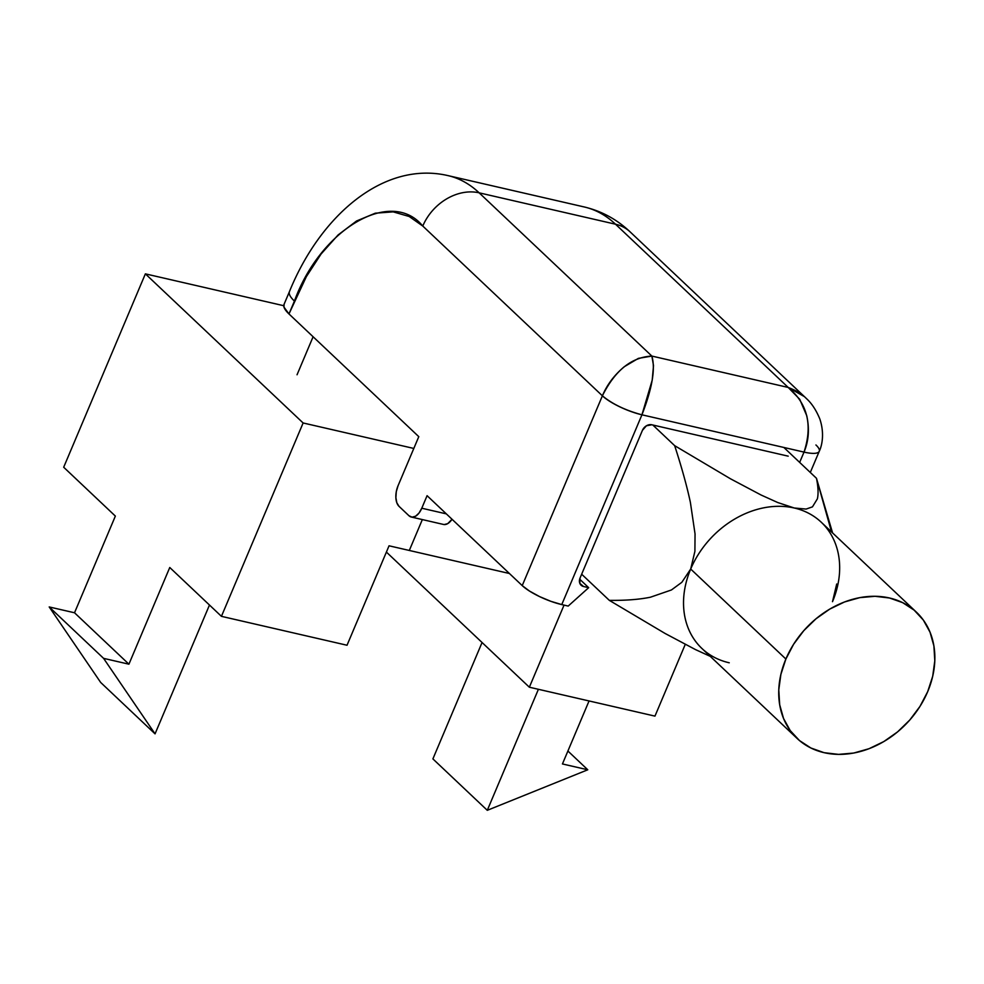 <?xml version="1.0" encoding="UTF-8"?>
<svg xmlns="http://www.w3.org/2000/svg" width="984" height="984" viewBox="0 0 984 984"><rect width="100%" height="100%" fill="white"/><g stroke="black" fill="none" stroke-linecap="round" stroke-linejoin="round"><path stroke-width="1.48" d="M916.461 612.208L821.259 522.233A86.863 69.274 133.4 0 0 794.273 508.002A86.863 69.274 133.4 0 0 690.694 569.035L785.884 659.022A86.863 69.274 -46.6 0 1 916.461 612.208A86.863 69.274 -46.6 0 1 927.691 691.654L932.709 676.242L934.8 660.805L933.902 645.922L930.028 632.183L923.349 620.08L914.111 610.117L902.672 602.651L889.462 597.989L875.01 596.292L859.844 597.632L844.567 601.95L829.758 609.096L815.994 618.788L803.793 630.658L793.621 644.237L785.884 659.022L780.878 674.421L778.774 689.858L779.685 704.741L783.547 718.492L790.226 730.583L799.475 740.558L810.914 748.012L824.112 752.686L838.577 754.384L853.731 753.043L869.02 748.713L883.816 741.567L897.592 731.875L909.794 720.005L919.954 706.426L927.691 691.654A86.863 69.274 -46.6 0 1 797.126 738.455A86.863 69.274 -46.6 0 1 785.884 659.022L690.694 569.035A86.863 69.274 -46.6 0 1 794.125 507.978M409.307 550.462L509.417 573.5L389.049 545.8L347.032 645.246L389.049 545.8L509.417 573.5L409.307 550.462L422.345 519.577L409.307 550.462M832.587 532.934L816.474 478.298C818.208 486.908 818.516 493.747 817.396 498.814L812.464 506.858L806.117 509.072L794.273 508.002A86.863 69.274 -46.6 0 1 837.076 548.691A86.863 69.274 -46.6 0 1 832.501 601.679L836.707 584.016M694.901 551.335L690.694 569.035L694.901 551.335L695.048 533.955L694.901 551.335M690.399 502.455L695.048 533.955L690.399 502.455C687.041 486.6 681.789 467.671 674.667 445.666C681.654 467.166 686.906 486.096 690.399 502.455M730.522 478.814L674.667 445.666L652.822 425.002L674.667 445.666L730.522 478.814L761.112 495.026L730.522 478.814M777.729 502.529L761.112 495.026L777.729 502.529L794.273 508.002L777.729 502.529M816.474 478.298L783.854 447.462L816.474 478.298L831.529 531.926M812.464 506.858L806.117 509.072L794.273 508.002M297.045 374.769L313.096 336.762L297.045 374.769M729.242 662.786A86.863 69.274 -46.6 0 1 690.694 569.035L681.838 582.307L671.42 589.969L650.424 597.214C639.034 599.514 625.332 600.572 609.33 600.363L581.655 574.213L609.33 600.363L665.024 633.425L695.528 649.612L710.264 656.353L695.528 649.612L665.024 633.425L609.33 600.363C625.701 600.535 639.403 599.49 650.424 597.214L671.42 589.969L681.838 582.307L690.694 569.035A86.863 69.274 133.4 0 0 701.936 648.481L797.126 738.455M100.663 682.441L49.2 606.943L103.591 658.357L155.054 733.855L100.663 682.441L155.054 733.855L209.469 605.037L155.054 733.855L103.591 658.357L49.2 606.943L100.663 682.441M115.362 516.083L74.526 612.774L49.2 606.943L74.526 612.774L128.916 664.188L103.591 658.357L128.916 664.188L169.765 567.497L128.916 664.188L74.526 612.774L115.362 516.083L63.689 467.24L115.362 516.083M432.898 758.898L487.289 810.312L587.768 769.783L567.903 751.013L587.768 769.783L562.442 763.953L587.768 769.783L487.289 810.312L538.408 689.292L487.289 810.312L432.898 758.898L482.062 642.503L432.898 758.898M169.765 567.497L221.437 616.341L347.032 645.246L221.437 616.341L303.121 422.972L145.374 273.86L63.689 467.24L145.374 273.86L283.761 305.716L145.374 273.86L303.121 422.972L413.809 448.446L303.121 422.972L221.437 616.341L169.765 567.497M589.059 700.952L562.442 763.953L589.059 700.952M564.041 605.111L529.355 687.213L386.392 552.073L529.355 687.213L564.041 605.111M685.245 644.409L654.963 716.118L529.355 687.213L654.963 716.118L685.245 644.409M815.933 444.965A31.513 8.069 -157.1 0 1 819.241 451.312C821.788 446.244 824.826 433.895 819.844 419.036C813.879 404.449 807.101 399.356 805.834 397.966L630.203 231.953A47.281 37.712 133.4 0 0 615.504 224.204L788.209 387.45L651.863 356.073L653.511 365.642L652.207 380.156L641.937 414.805C652.269 388.237 655.578 368.668 651.863 356.073C631.556 357.143 615.074 370.39 602.393 395.814C612.356 404.067 625.541 410.402 641.937 414.805L804.014 452.099C808.688 441.127 809.611 428.999 806.757 415.728L799.709 399.283L788.209 387.45C795.995 390.525 801.345 393.563 804.272 396.552L788.209 387.45C807.556 403.637 812.833 425.199 804.014 452.099A31.513 8.069 22.9 0 0 819.205 451.373M579.662 579.158L588.666 587.682L568.198 606.07L561.766 604.582L641.937 414.805A31.513 8.069 -157.1 0 1 602.393 395.814C606.98 384.805 614.274 375.113 624.25 366.737L638.382 358.373L651.863 356.073L479.147 192.827A47.281 37.712 133.4 0 0 422.776 226.049L602.393 395.814L522.221 585.603A31.513 8.069 22.9 0 0 561.766 604.582L568.198 606.07L588.666 587.682L579.662 579.158M583.524 586.501L588.666 587.682L583.524 586.501A7.884 6.285 -46.6 0 1 581.077 585.209A7.884 6.285 -46.6 0 1 580.056 578.002L579.847 583.389L583.524 586.501M651.839 424.781L788.196 456.158L651.839 424.781L646.414 425.789L642.441 430.316A7.884 6.285 -46.6 0 1 651.839 424.781M289.493 291.473A47.281 12.103 22.9 0 0 294.413 301.079C320.649 228.731 391.251 187.464 422.776 226.049L602.393 395.814L522.221 585.603L427.081 495.678L421.779 508.224L446.33 513.869L421.779 508.224L427.081 495.678L522.221 585.603L529.466 591.052L539.527 596.575L550.868 601.322L561.766 604.582L641.937 414.805L804.014 452.099L799.66 462.406L804.014 452.099A31.513 8.069 -157.1 0 0 819.241 451.312L810.299 472.455M284.105 304.228L283.982 307.131L288.976 313.957L294.413 301.079A47.281 12.103 -157.1 0 1 289.456 291.572L284.019 304.437A47.281 12.103 22.9 0 0 288.976 313.957L418.79 436.662L398.04 485.776L396.294 491.643L395.876 497.609L396.823 502.775L399.024 506.342L408.95 515.727L412.038 517.154L415.568 516.231L418.987 513.094L421.779 508.224A15.756 8.61 103 0 1 411.337 517.043A15.756 8.61 103 0 1 408.95 515.727L399.024 506.342A15.756 8.61 103 0 1 398.04 485.776L418.79 436.662L288.976 313.957L306.356 276.639L321.079 254.007L338.115 234.93L356.565 220.982L375.31 213.184L393.182 211.868L409.209 216.505L422.776 226.049A47.281 37.712 -46.6 0 1 479.147 192.827L615.504 224.204A47.281 37.712 -46.6 0 1 630.596 232.335M411.337 517.043L443.501 524.447A15.756 8.61 -77 0 0 452.025 519.257L447.732 523.636L444.202 524.558M642.441 430.316L580.056 578.002L642.441 430.316M582.639 206.615A204.869 111.905 103 0 1 615.504 224.204L788.209 387.45L651.863 356.073L479.147 192.827A204.869 111.905 -77 0 0 446.281 175.238M615.504 224.204A204.869 111.905 -77 0 0 584.385 206.997L448.027 175.619A204.869 111.905 103 0 1 479.147 192.827L615.504 224.204M630.203 231.953C617.042 219.469 601.765 211.154 584.385 206.997M289.456 291.572C320.083 216.037 383.317 160.552 448.027 175.619"/></g></svg>
